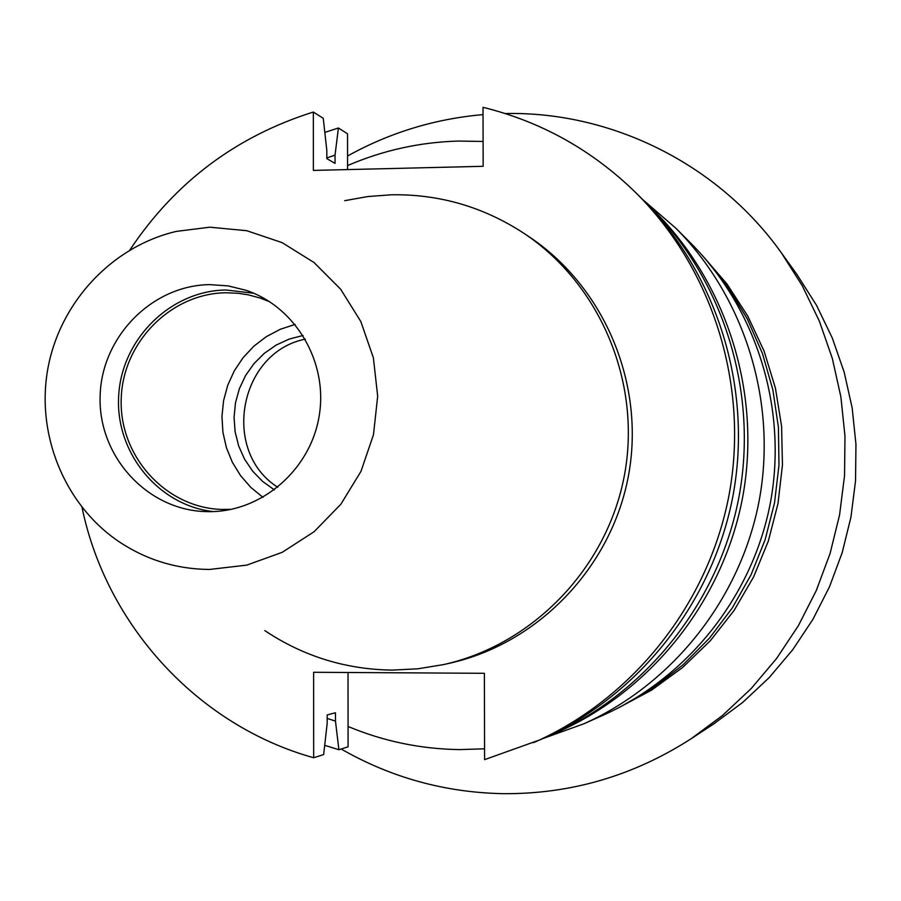 <?xml version="1.0" encoding="UTF-8"?>
<svg xmlns="http://www.w3.org/2000/svg" width="901" height="901" viewBox="0 0 901 901"><rect width="100%" height="100%" fill="white"/><g stroke="black" fill="none" stroke-linecap="round" stroke-linejoin="round"><path stroke-width="1.35" d="M483.037 114.618C434.868 118.819 389.705 132.616 347.561 155.997M341.164 749.013C391.135 777.653 445.162 792.542 503.242 793.68C570.795 794.141 633.414 775.84 691.101 738.764L722.534 715.45L751.164 688.589L776.561 658.53L798.387 625.677L816.317 590.47L830.114 553.394L839.563 514.967L844.541 475.705L844.98 436.152L840.881 396.857L832.299 358.361L819.381 321.184L802.318 285.831L781.347 252.787C718.086 163.993 611.52 111.262 505.213 113.526M483.105 141.457L458.339 141.063C419.81 142.178 382.88 150.354 347.572 165.581M348.068 726.476C383.646 741.354 420.835 749.058 459.634 749.598L484.569 748.81M231.275 509.358L221.027 509.425C165.491 507.342 119.45 456.278 121.196 399.627C122.176 342.966 170.526 293.377 225.982 292.769L238.416 293.309L248.248 294.83L260.276 298.073L269.816 301.812M213.165 511.577C157.99 505.348 115.035 452.201 118.695 395.629C121.691 339.024 170.514 290.663 225.982 289.998L253.71 293.242M209.742 284.626L228.122 285.887L246.018 290.291C295.731 306.892 328.223 362.258 319.191 415.868C310.575 469.556 262.045 511.723 209.595 511.655L204.921 511.565C146.728 509.594 98.367 456.154 100.112 396.767C101.047 337.379 151.65 285.302 209.742 284.626M209.561 569.443C176.495 569.184 146.244 559.881 118.797 541.546C64.253 504.526 35.713 434 47.978 367.968C60.243 301.936 112.186 246.356 176.382 231.388L209.787 227.198L246.806 230.712L282.126 242.639L313.953 262.461L340.646 289.198L360.817 321.533L373.386 357.821L377.677 396.215L373.476 434.733L360.963 471.381L340.826 504.278L314.089 531.725L282.171 552.347L246.728 565.118L209.561 569.443M344.678 200.686L367.912 196.542L391.462 194.785C439.181 194.042 483.218 206.802 523.605 233.1C600.179 283.849 641.715 382.339 624.472 475.018C607.285 567.72 533.155 644.722 443.472 664.6L417.918 668.801L392.126 670.107C345.691 669.443 303.254 656.277 264.838 630.621M129.823 250.061C174.862 182.385 236.039 136.378 313.345 112.028L313.368 170.413L483.161 166.302L483.015 107.32C541.219 121.669 592.103 150.084 635.667 192.555L640.96 197.792C716.971 273.161 752.864 387.588 733.087 495.19C712.916 602.724 638.336 696.631 540.33 739.698L484.592 759.644L484.389 673.306L313.627 672.281L313.672 757.752C197.601 725.406 106.217 625.057 82.036 507.398M635.667 192.555C712.804 269.039 749.238 385.211 729.157 494.458C708.67 603.636 632.964 698.985 533.516 742.683M645.003 201.847L649.058 205.788C723.345 279.456 758.405 391.225 739.09 496.305C719.392 601.316 646.546 693.049 550.759 735.137L545.555 737.356M649.058 205.788L653.923 210.609C727.175 283.252 761.739 393.41 742.706 496.98C723.289 600.471 651.479 690.887 557.032 732.389L550.759 735.137M313.345 112.028L323.256 118.335L326.804 150.264L326.804 158.61L335.037 163.385L335.037 155.141L326.804 157.957M313.672 757.752L323.65 754.576L327.176 723.368L327.176 714.921L335.454 712.77L335.465 721.115L327.176 718.401M523.605 233.1L528.639 236.445C604.413 286.664 645.499 384.096 628.459 475.762C611.452 567.439 538.122 643.618 449.374 663.294L443.472 664.6M324.822 132.402L338.416 127.998L335.037 155.141M335.465 721.115L338.911 749.722L324.698 745.318M338.911 749.722L348.09 746.805L348.023 672.484M338.416 127.998L347.549 133.81L347.572 169.591M262.968 497.341L250.872 487.452L240.567 475.638L232.334 462.236L226.388 447.628L222.907 432.198L221.961 416.363L223.594 400.585L227.739 385.256L234.305 370.829L243.101 357.674L253.891 346.164L266.381 336.625L280.245 329.304L295.089 324.405M274.4 489.874L262.72 481.517L252.685 471.189L244.588 459.217L238.675 445.972L235.127 431.861L234.057 417.321L235.488 402.792L239.373 388.714L245.59 375.526L253.969 363.632L264.241 353.383L276.1 345.117L289.176 339.091L303.074 335.476M277.778 487.261C220.745 451.255 239.125 352.268 305.293 339.136M542.796 738.606L583.848 723.796C673.205 683.825 740.892 598.073 759.284 500.055C777.304 401.981 744.913 297.634 675.874 228.246L642.875 199.695M583.848 723.796L603.467 715.056C688.589 676.978 753.011 595.381 770.513 502.139C787.654 408.84 756.829 309.55 691.044 243.45L675.874 228.246M621.014 706.519L653.416 687.745L683.138 664.758L709.628 637.953L732.389 607.803L751.017 574.838L765.152 539.654L774.522 502.893L778.971 465.209L778.419 427.288L772.867 389.84L762.449 353.519L747.346 318.999L727.85 286.878L704.357 257.72M617.838 708.175L651.581 690.121L682.609 667.517L710.303 640.769L734.135 610.382L753.596 576.944L768.328 541.096L778.002 503.535L782.451 465.006L781.584 426.263L775.412 388.061L764.093 351.142L747.841 316.228L726.994 283.995L701.992 255.039M691.101 738.764L713.603 724.01L742.706 702.431L769.195 677.586L792.689 649.779L812.882 619.404L829.461 586.866L842.21 552.606L850.949 517.084L855.545 480.785L855.95 444.227L852.155 407.905L844.214 372.304L832.265 337.931L816.464 305.225L797.047 274.636L781.347 252.787"/></g></svg>
